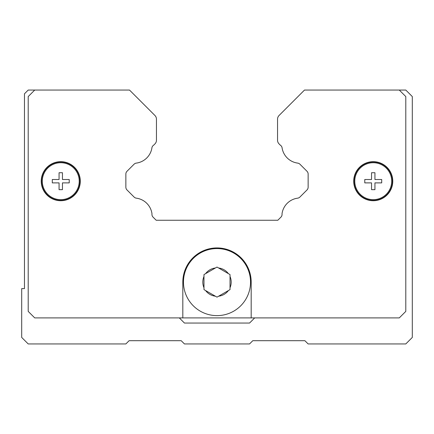 <?xml version="1.0" encoding="UTF-8"?>
<svg xmlns="http://www.w3.org/2000/svg" width="434" height="434" viewBox="0 0 434 434"><rect width="100%" height="100%" fill="white"/><g stroke="black" fill="none" stroke-linecap="round" stroke-linejoin="round"><path stroke-width="0.65" d="M230.02 287.747L230.02 289.619L217 297.133L203.98 289.619L203.98 274.581L205.602 273.648L203.98 274.581L203.98 276.453A14.192 14.192 0 0 0 203.98 287.747L203.98 289.619L205.602 290.552A14.192 14.192 0 0 0 215.378 296.2L217 297.133L218.622 296.2A14.192 14.192 0 0 0 228.398 290.552L230.02 289.619L230.02 274.581L228.398 273.648L230.02 274.581L230.02 276.453A14.192 14.192 0 0 1 230.02 287.747M250.526 282.1A33.526 33.526 0 0 1 217 315.626A33.526 33.526 0 0 1 183.474 282.1A33.526 33.526 0 0 1 217 248.573A33.526 33.526 0 0 1 250.526 282.1A33.526 33.526 0 0 0 217 248.573A33.526 33.526 0 0 0 183.474 282.1M392.77 181.195A19.53 19.53 0 0 1 373.24 200.725A19.53 19.53 0 0 1 353.71 181.195A19.53 19.53 0 0 1 373.24 161.665A19.53 19.53 0 0 1 392.77 181.195M80.29 181.195A19.53 19.53 0 0 1 60.76 200.725A19.53 19.53 0 0 1 41.23 181.195A19.53 19.53 0 0 1 60.76 161.665A19.53 19.53 0 0 1 80.29 181.195M79.965 181.195A19.204 19.204 0 0 1 60.76 200.399A19.204 19.204 0 0 1 41.555 181.195A19.204 19.204 0 0 1 60.76 161.99A19.204 19.204 0 0 1 79.965 181.195M79.227 181.195A18.467 18.467 0 0 1 60.76 199.662A18.467 18.467 0 0 1 42.293 181.195A18.467 18.467 0 0 1 60.76 162.728A18.467 18.467 0 0 1 79.227 181.195M69.223 181.195L69.223 182.888L62.453 182.888L62.453 189.658L59.067 189.658L59.067 182.888L52.297 182.888L52.297 179.502L59.067 179.502L59.067 172.732L62.453 172.732L62.453 179.502L69.223 179.502L69.223 181.195M392.444 181.195A19.204 19.204 0 0 1 373.24 200.399A19.204 19.204 0 0 1 354.036 181.195A19.204 19.204 0 0 1 373.24 161.99A19.204 19.204 0 0 1 392.444 181.195M391.707 181.195A18.467 18.467 0 0 1 373.24 199.662A18.467 18.467 0 0 1 354.773 181.195A18.467 18.467 0 0 1 373.24 162.728A18.467 18.467 0 0 1 391.707 181.195M381.703 181.195L381.703 182.888L374.933 182.888L374.933 189.658L371.547 189.658L371.547 182.888L364.777 182.888L364.777 179.502L371.547 179.502L371.547 172.732L374.933 172.732L374.933 179.502L381.703 179.502L381.703 181.195M217 267.067L215.378 268L217 267.067L218.622 268L217 267.067M205.602 273.648L215.378 268A14.192 14.192 0 0 0 205.602 273.648M218.622 268L228.398 273.648A14.192 14.192 0 0 0 218.622 268M182.822 317.905L182.822 282.1A34.178 34.178 0 0 1 217 247.922A34.178 34.178 0 0 1 251.177 282.1L251.177 317.905L34.72 317.905L28.21 311.395L28.21 96.565L34.72 90.055L129.5 90.055L154.933 115.487A5.208 5.208 0 0 1 156.457 119.171L156.457 140.225A5.208 5.208 0 0 1 154.933 143.909L153.652 145.189A3.906 3.906 0 0 0 151.981 147.435A18.228 18.228 0 0 1 136.314 163.108A3.906 3.906 0 0 0 134.063 164.22L127.005 171.278A3.906 3.906 0 0 0 125.86 174.039L125.86 187.195A3.906 3.906 0 0 0 127.005 189.956L134.106 197.058A3.906 3.906 0 0 0 136.347 198.164A18.228 18.228 0 0 1 151.981 213.799A3.906 3.906 0 0 0 153.088 217.157L156.186 220.255L277.814 220.255L280.912 217.157A3.906 3.906 0 0 0 282.019 213.799A18.228 18.228 0 0 1 297.653 198.164A3.906 3.906 0 0 0 299.894 197.058L306.995 189.956A3.906 3.906 0 0 0 308.14 187.195L308.14 174.039A3.906 3.906 0 0 0 306.995 171.278L299.937 164.22A3.906 3.906 0 0 0 297.686 163.108A18.228 18.228 0 0 1 282.019 147.435A3.906 3.906 0 0 0 280.348 145.189L279.067 143.909A5.208 5.208 0 0 1 277.543 140.225L277.543 119.171A5.208 5.208 0 0 1 279.067 115.487L304.5 90.055L399.28 90.055L405.79 96.565L405.79 311.395L399.28 317.905L251.177 317.905M254.693 317.905L249.55 323.048L184.45 323.048L179.307 317.905M304.5 90.055L299.292 95.263M34.72 90.055L28.21 90.055L24.467 93.798L24.467 288.61L21.7 288.61L21.7 337.435L28.21 343.945L125.86 343.945L129.115 340.69L181.195 340.69L184.45 343.945L249.55 343.945L252.805 340.69L304.885 340.69L308.14 343.945L405.79 343.945L412.3 337.435L412.3 96.565L405.79 90.055L399.28 90.055"/></g></svg>
